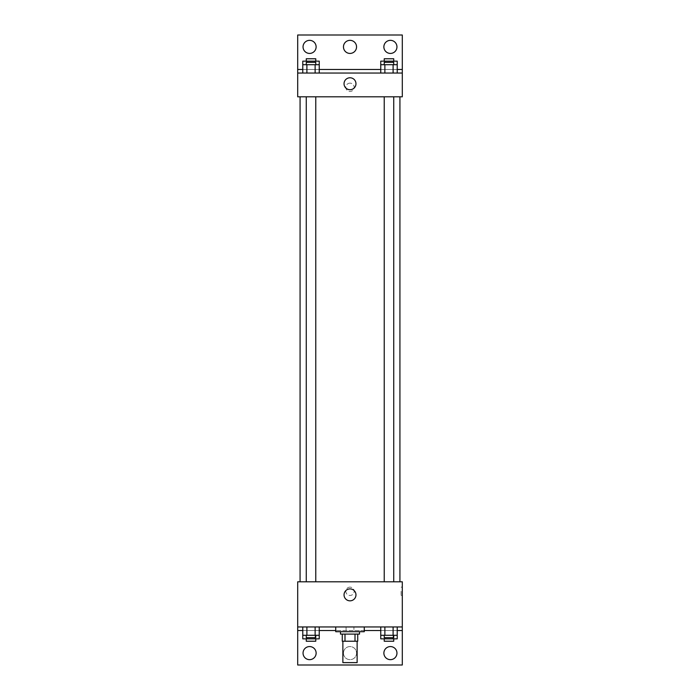 <?xml version="1.0" encoding="UTF-8"?>
<svg xmlns="http://www.w3.org/2000/svg" width="700" height="700" viewBox="0 0 700 700"><rect width="100%" height="100%" fill="white"/><g stroke="black" fill="none" stroke-linecap="round" stroke-linejoin="round"><path stroke-width="0.53" stroke-dasharray="3.5 2.62" d="M357.131 662.62L342.869 662.62M357.131 641.226L342.869 641.226L357.131 641.226M344.995 641.226L342.274 641.226L342.274 634.095L344.995 634.095L344.995 641.226L357.726 641.226M355.005 634.095L344.995 634.095L355.005 634.095L355.005 641.226M344.995 634.095L342.274 634.095M340.489 634.095L359.511 634.095M350 631.715L340.489 631.715L350 631.715M364.262 631.715L335.738 631.715M364.262 626.964L335.738 626.964L364.262 626.964M353.938 626.964L297.701 626.964L402.299 626.964L353.938 626.964L353.938 630.525L335.738 630.525M393.102 626.964L380.756 626.964L397.224 626.964L384.869 626.964L393.102 626.964L393.102 635.285L397.224 635.285L397.224 630.525L380.756 630.525L393.102 630.525L380.756 630.525L380.756 635.285L393.102 635.285M315.131 626.964L302.776 626.964L319.244 626.964L306.898 626.964L315.131 626.964L315.131 635.285L319.244 635.285L319.244 630.525L302.776 630.525L315.131 630.525L302.776 630.525L302.776 635.285L315.131 635.285M402.299 591.299L402.299 595.464L402.299 591.299M297.701 626.964L297.701 665L402.299 665L402.299 626.964L297.701 626.964L297.701 581.796L402.299 581.796L402.299 626.964M393.741 581.796L384.23 581.796L393.741 581.796L384.23 581.796L393.741 581.796L393.741 96.81L384.23 96.81L393.741 96.81M315.77 581.796L306.259 581.796L315.77 581.796L306.259 581.796L315.77 581.796L315.77 96.81L306.259 96.81L315.77 96.81M300.072 581.796L399.928 581.796L300.072 581.796M350 587.142A4.156 4.156 0 0 0 346.395 593.381A4.156 4.156 0 0 0 353.605 593.381A4.156 4.156 0 0 0 350 587.142A4.156 4.156 0 0 1 353.605 593.381A4.156 4.156 0 0 1 346.395 593.381A4.156 4.156 0 0 1 350 587.142M297.701 591.299L297.701 595.464L297.701 591.299M344.041 594.869A5.959 5.959 0 0 0 352.984 600.031A5.959 5.959 0 0 0 352.984 589.706A5.959 5.959 0 0 0 344.041 594.869M401.1 591.299L401.1 595.464L401.1 591.299M364.262 630.525L353.938 630.525M383.88 653.117A6.536 6.536 0 0 1 393.68 647.447A6.536 6.536 0 0 1 393.68 658.779A6.536 6.536 0 0 1 383.88 653.117M303.047 653.117A6.536 6.536 0 0 1 312.856 647.447A6.536 6.536 0 0 1 312.856 658.779A6.536 6.536 0 0 1 303.047 653.117M343.464 653.117A6.536 6.536 0 0 1 353.273 647.447A6.536 6.536 0 0 1 353.273 658.779A6.536 6.536 0 0 1 343.464 653.117A6.536 6.536 0 0 1 353.273 647.447A6.536 6.536 0 0 1 353.273 658.779A6.536 6.536 0 0 1 343.464 653.117M346.062 626.964L346.062 630.525M315.131 637.656L315.131 630.525L302.776 630.525L319.244 630.525L315.131 630.525L319.244 630.525L315.131 630.525L315.131 638.846L319.244 638.846M393.102 637.656L393.102 630.525L380.756 630.525L397.224 630.525L393.102 630.525L397.224 630.525L393.102 630.525L393.102 638.846L397.224 638.846M402.299 630.525L297.701 630.525M399.928 96.81L300.072 96.81L399.928 96.81M297.701 96.81L402.299 96.81L402.299 73.036L297.701 73.036L297.701 96.81M350 83.142A4.156 4.156 0 0 0 346.395 89.381A4.156 4.156 0 0 0 353.605 89.381A4.156 4.156 0 0 0 350 83.142A4.156 4.156 0 0 1 353.605 89.381A4.156 4.156 0 0 1 346.395 89.381A4.156 4.156 0 0 1 350 83.142M402.299 87.299L402.299 91.464L402.299 87.299M297.701 73.036L297.701 35L402.299 35L402.299 73.036L297.701 73.036L402.299 73.036M302.776 73.036L319.244 73.036L302.776 73.036M397.224 73.036L384.869 73.036L397.224 73.036M380.756 73.036L393.102 73.036L380.756 73.036M297.701 87.299L297.701 91.464L297.701 87.299M344.041 83.737A5.959 5.959 0 0 0 352.984 88.9A5.959 5.959 0 0 0 352.984 78.575A5.959 5.959 0 0 0 344.041 83.737M343.464 46.883A6.536 6.536 0 0 1 353.273 41.221A6.536 6.536 0 0 1 353.273 52.553A6.536 6.536 0 0 1 343.464 46.883M316.12 46.883A6.536 6.536 0 0 1 306.32 52.553A6.536 6.536 0 0 1 306.32 41.221A6.536 6.536 0 0 1 316.12 46.883M396.953 46.883A6.536 6.536 0 0 1 387.144 52.553A6.536 6.536 0 0 1 387.144 41.221A6.536 6.536 0 0 1 396.953 46.883M315.131 64.715L302.776 64.715L302.776 69.475L319.244 69.475L306.898 69.475L319.244 69.475L315.131 69.475L319.244 69.475L319.244 64.715L315.131 64.715L315.131 73.036M393.102 64.715L380.756 64.715L380.756 69.475L397.224 69.475L384.869 69.475L397.224 69.475L393.102 69.475L397.224 69.475L397.224 64.715L393.102 64.715L393.102 73.036M297.701 69.475L402.299 69.475M393.741 64.715L384.23 64.715L393.741 64.715M384.869 64.715L384.869 73.036M393.741 62.344L384.23 62.344M315.77 64.715L306.259 64.715L315.77 64.715M306.898 64.715L306.898 73.036M315.77 62.344L306.259 62.344M380.756 61.154L397.224 61.154M393.741 61.154L384.23 61.154L393.741 61.154M380.756 69.475L393.102 69.475L380.756 69.475M384.869 61.154L384.869 62.344M393.102 61.154L393.102 62.344M393.741 58.774L384.23 58.774M302.776 61.154L319.244 61.154M315.77 61.154L306.259 61.154L315.77 61.154M302.776 69.475L315.131 69.475L302.776 69.475M306.898 61.154L306.898 62.344M315.131 61.154L315.131 62.344M315.77 58.774L306.259 58.774M393.741 635.285L384.23 635.285L393.741 635.285M384.869 626.964L384.869 635.285M393.741 637.656L384.23 637.656M315.77 635.285L306.259 635.285L315.77 635.285M306.898 626.964L306.898 635.285M315.77 637.656L306.259 637.656M380.756 638.846L393.102 638.846M393.741 638.846L384.23 638.846L393.741 638.846M384.869 637.656L384.869 638.846M393.741 641.226L384.23 641.226M302.776 638.846L315.131 638.846M315.77 638.846L306.259 638.846L315.77 638.846M306.898 637.656L306.898 638.846M315.77 641.226L306.259 641.226M402.299 587.142L401.1 587.142M402.299 595.464L401.1 595.464M306.259 96.81L306.259 581.796M384.23 96.81L384.23 581.796"/><path stroke-width="1.05" d="M342.869 641.226L342.869 662.62L357.131 662.62L357.131 641.226M355.005 634.095L355.005 641.226L342.274 641.226L342.274 634.095M355.005 641.226L357.726 641.226L357.726 634.095L357.726 641.226M359.511 631.715L359.511 634.095L340.489 634.095L340.489 631.715M344.995 634.095L344.995 641.226M335.738 626.964L335.738 631.715L364.262 631.715L364.262 626.964M297.701 626.964L297.701 581.796L402.299 581.796L402.299 626.964L297.701 626.964L297.701 665L402.299 665L402.299 630.525L397.224 630.525M402.299 626.964L402.299 630.525M344.041 594.869A5.959 5.959 0 0 1 352.984 589.706A5.959 5.959 0 0 1 352.984 600.031A5.959 5.959 0 0 1 344.041 594.869M380.756 630.525L364.262 630.525M335.738 630.525L319.244 630.525M302.776 630.525L297.701 630.525M383.88 653.117A6.536 6.536 0 0 1 393.68 647.447A6.536 6.536 0 0 1 393.68 658.779A6.536 6.536 0 0 1 383.88 653.117M303.047 653.117A6.536 6.536 0 0 1 312.856 647.447A6.536 6.536 0 0 1 312.856 658.779A6.536 6.536 0 0 1 303.047 653.117M399.928 96.81L399.928 581.796M393.741 581.796L393.741 96.81M315.77 96.81L315.77 581.796M402.299 96.81L297.701 96.81L297.701 35L402.299 35L402.299 96.81M402.299 73.036L297.701 73.036M344.041 83.737A5.959 5.959 0 0 1 352.984 78.575A5.959 5.959 0 0 1 352.984 88.9A5.959 5.959 0 0 1 344.041 83.737M297.701 69.475L302.776 69.475M319.244 69.475L380.756 69.475M397.224 69.475L402.299 69.475M343.464 46.883A6.536 6.536 0 0 1 353.273 41.221A6.536 6.536 0 0 1 353.273 52.553A6.536 6.536 0 0 1 343.464 46.883M316.12 46.883A6.536 6.536 0 0 1 306.32 52.553A6.536 6.536 0 0 1 306.32 41.221A6.536 6.536 0 0 1 316.12 46.883M396.953 46.883A6.536 6.536 0 0 1 387.144 52.553A6.536 6.536 0 0 1 387.144 41.221A6.536 6.536 0 0 1 396.953 46.883M380.756 64.715L380.756 61.154L397.224 61.154L397.224 64.715L380.756 64.715L380.756 73.036M397.224 64.715L397.224 73.036M393.102 64.715L393.102 73.036M384.869 64.715L384.869 73.036M384.23 64.715L384.23 62.344L393.741 62.344L393.741 64.715M302.776 64.715L302.776 61.154L319.244 61.154L319.244 64.715L302.776 64.715L302.776 73.036M319.244 64.715L319.244 73.036M315.131 64.715L315.131 73.036M306.898 64.715L306.898 73.036M306.259 64.715L306.259 62.344L315.77 62.344L315.77 64.715M393.102 61.154L393.102 62.344M384.869 61.154L384.869 62.344M384.23 61.154L384.23 58.774L393.741 58.774L393.741 61.154M315.131 61.154L315.131 62.344M306.898 61.154L306.898 62.344M306.259 61.154L306.259 58.774L315.77 58.774L315.77 61.154M397.224 635.285L380.756 635.285L380.756 638.846L397.224 638.846L397.224 626.964M380.756 626.964L380.756 635.285M393.102 626.964L393.102 635.285M384.869 626.964L384.869 635.285M393.741 635.285L393.741 637.656L384.23 637.656L384.23 635.285M319.244 635.285L302.776 635.285L302.776 638.846L319.244 638.846L319.244 626.964M302.776 626.964L302.776 635.285M315.131 626.964L315.131 635.285M306.898 626.964L306.898 635.285M315.77 635.285L315.77 637.656L306.259 637.656L306.259 635.285M393.102 637.656L393.102 638.846M384.869 637.656L384.869 638.846M393.741 638.846L393.741 641.226L384.23 641.226L384.23 638.846M315.131 637.656L315.131 638.846M306.898 637.656L306.898 638.846M315.77 638.846L315.77 641.226L306.259 641.226L306.259 638.846M300.072 96.81L300.072 581.796M384.23 581.796L384.23 96.81M306.259 96.81L306.259 581.796"/></g></svg>
